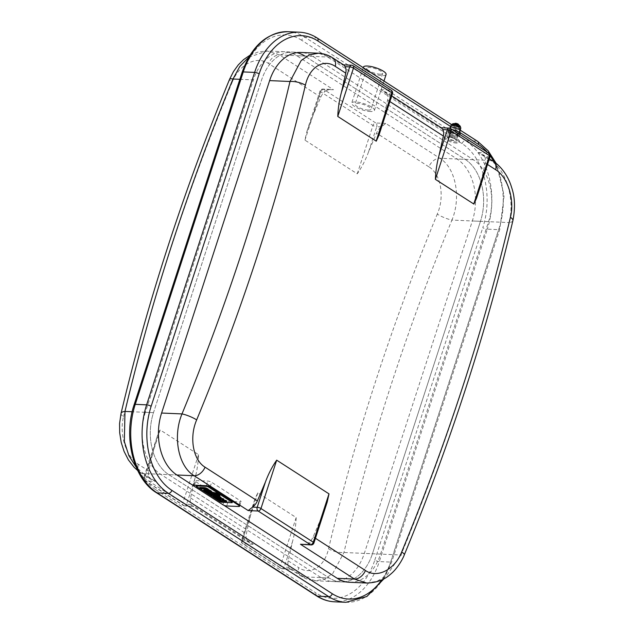 <?xml version="1.0" encoding="UTF-8"?>
<svg xmlns="http://www.w3.org/2000/svg" width="634" height="634" viewBox="0 0 634 634"><rect width="100%" height="100%" fill="white"/><g stroke="black" fill="none" stroke-linecap="round" stroke-linejoin="round"><path stroke-width="0.48" stroke-dasharray="3.17 2.38" d="M228.185 501.351L240.151 501.874A2.805 0.761 -162 0 0 241.071 501.621A2.805 0.761 -162 0 0 240.437 500.844L211.645 482.292A2.805 0.761 -162 0 0 207.873 481.079L195.906 480.556A2.805 0.761 -162 0 0 194.979 480.818A2.805 0.761 -162 0 0 195.621 481.594L224.412 500.139A2.805 0.761 -162 0 0 228.185 501.351L226.679 505.972M206.462 486.088L196.714 485.66A1.569 0.428 -162 0 0 196.199 485.803A1.569 0.428 -162 0 0 196.556 486.238L219.998 501.343A1.569 0.428 -162 0 0 222.114 502.017L231.854 502.445A1.569 0.428 -162 0 0 232.377 502.302A1.569 0.428 -162 0 0 232.02 501.866L208.578 486.769A1.569 0.428 -162 0 0 206.462 486.088L196.714 485.66A1.569 0.428 -162 0 0 196.199 485.803A1.569 0.428 -162 0 0 196.556 486.238L219.998 501.343A1.569 0.428 -162 0 0 222.114 502.017L231.854 502.445A1.569 0.428 -162 0 0 232.377 502.302A1.569 0.428 -162 0 0 232.02 501.866L208.578 486.769A1.569 0.428 -162 0 0 206.462 486.088L206.462 486.088M207.611 492.42L208.752 493.149L208.562 493.727M208.752 493.149L213.713 493.363L213.531 493.941M211.859 492.166L212.58 492.634L212.39 493.212M212.58 492.634L211.716 492.594M210.639 492.547L209.014 492.475M213.713 493.363L214.593 493.934L215.758 493.981L214.878 493.418L216.289 493.632L217.042 494.1L216.852 494.679M217.042 494.1L218.27 494.155M215.853 493.49L215.671 494.068M215.52 493.442L215.33 494.021M214.878 493.418L214.696 493.997M214.593 493.934L214.403 494.512M218.151 494.504L216.471 494.433M215.623 494.393L214.126 494.33M210.322 494.163L211.463 494.892L211.273 495.471L211.463 494.892L219.998 495.265M199.686 488.006L199.868 487.427L201.01 488.164L204.909 488.331A2.687 0.729 18 0 1 205.059 488.339A1.751 0.475 18 0 1 205.503 488.402L205.995 488.537L205.804 489.115M201.01 488.164L200.82 488.735L201.01 488.164M205.995 488.537L206.47 488.759A1.965 0.531 18 0 1 206.66 488.869L208.483 489.297L208.293 489.868M207.231 489.242L207.041 489.82M206.47 488.759L206.288 489.337M208.57 490.906L207.73 490.177A2.837 0.769 18 0 1 208.237 490.217A1.648 0.444 18 0 1 208.729 490.32L209.806 490.811L209.886 491.643M209.806 490.811L209.616 491.39M209.632 490.7L209.45 491.279M208.729 490.32L208.546 490.898M208.237 490.217L208.047 490.795M207.73 490.177L207.54 490.748M207.413 490.161L207.231 490.74M210.036 491.16A1.648 0.444 18 0 1 209.806 491.231A2.837 0.769 18 0 1 209.386 491.239M206.018 490.684L206.018 490.684A1.68 0.452 18 0 1 205.598 490.24A1.569 0.428 18 0 1 206.145 490.106L209.22 491.913L210.425 491.968A4.62 1.252 -162 0 0 211.209 491.944L211.019 492.523M211.209 491.944A2.647 0.721 -162 0 0 211.693 491.707M209.22 491.913L209.03 492.491M206.43 490.114L206.24 490.692M206.145 490.106L205.963 490.684M205.598 490.24L205.408 490.819M203.871 489.63A2.679 0.721 -162 0 0 204.085 490.066A4.216 1.141 -162 0 0 204.679 490.526L206.399 491.635L206.208 492.214M206.399 491.635L207.58 491.683M208.34 489.717A2.718 0.737 -162 0 0 207.469 489.535A4.747 1.284 -162 0 0 206.549 489.44L206.533 489.488M218.088 497.032L217.24 496.303A2.837 0.769 18 0 1 217.747 496.351A1.648 0.444 18 0 1 218.247 496.454L219.324 496.945L219.396 497.769M219.324 496.945L219.134 497.516M219.15 496.834L218.96 497.405M218.247 496.454L218.056 497.024M217.747 496.351L217.557 496.929M217.24 496.303L217.058 496.882M216.931 496.287L216.741 496.866M219.554 497.294A1.648 0.444 18 0 1 219.316 497.365A2.837 0.769 18 0 1 218.896 497.365M215.536 496.81L215.528 496.81A1.68 0.452 18 0 1 215.108 496.367A1.569 0.428 18 0 1 215.663 496.232L218.73 498.047L219.943 498.094A4.62 1.252 -162 0 0 220.719 498.07L220.537 498.649A2.584 0.697 -162 0 1 220.767 498.546L220.743 498.609M220.719 498.07A2.647 0.721 -162 0 0 221.203 497.841M218.73 498.047L218.548 498.617M215.94 496.248L215.758 496.826M215.663 496.232L215.473 496.81M215.108 496.367L214.926 496.945M213.389 495.756A2.679 0.721 -162 0 0 213.595 496.192A4.216 1.141 -162 0 0 214.197 496.66L215.917 497.761L215.726 498.34M215.917 497.761L217.09 497.817M217.399 495.74A2.718 0.737 -162 0 0 216.987 495.669A4.747 1.284 -162 0 0 216.067 495.566L214.522 495.503A4.573 1.236 -162 0 0 213.943 495.519L213.92 495.59M222.566 499.798L222.058 499.338L221.868 499.917M222.518 499.766L222.669 499.22L223.968 499.275M219.515 500.083L221.781 500.868A6.546 1.767 -162 0 0 222.653 500.797A2.758 0.745 -162 0 0 222.962 500.583A2.758 0.745 -162 0 0 222.97 500.48A2.584 0.697 -162 0 0 224.388 500.876A4.05 1.094 -162 0 0 225.553 501.026L226.766 501.082M222.97 500.48L222.78 501.058M222.653 500.797L222.463 501.367M221.781 500.868L221.599 501.446M220.656 500.82L220.473 501.399M216.939 498.292L219.055 499.069A2.449 0.666 18 0 1 219.8 499.156L221.353 500.075A2.076 0.563 18 0 1 220.854 500.147L220.83 500.21M221.353 500.075L221.211 500.511M221.218 499.758L221.028 500.337M220.933 499.576L220.751 500.155M219.8 499.156L219.61 499.735M219.055 499.069L218.865 499.647M217.858 499.013L217.668 499.592M219.871 498.681A2.758 0.745 -162 0 0 219.055 498.483A4.161 1.125 -162 0 0 218.128 498.348M220.434 498.855A2.758 0.745 -162 0 1 220.466 498.871L220.283 499.449M222.058 499.338L222.328 499.227A2.71 0.737 18 0 1 222.669 499.22M222.328 499.227L222.146 499.806M453.207 125.421A4.176 1.133 18 0 1 457.328 126.451A4.176 1.133 18 0 1 459.785 128.187A4.176 1.133 18 0 1 455.458 128.171A4.176 1.133 18 0 1 451.947 125.643A4.176 1.133 18 0 1 453.207 125.421M452.834 125.801A4.517 1.22 18 0 1 457.28 126.911A4.517 1.22 18 0 1 459.943 128.789A4.517 1.22 18 0 1 459.935 129.003A4.517 1.22 18 0 1 455.267 128.773A4.517 1.22 18 0 1 451.345 126.214A4.517 1.22 18 0 1 451.471 126.039A4.517 1.22 18 0 1 452.834 125.801A4.486 1.213 18 0 1 457.122 126.863A4.486 1.213 18 0 1 459.872 128.678A4.486 1.213 18 0 1 459.904 128.995A4.486 1.213 18 0 1 455.267 128.765A4.486 1.213 18 0 1 451.384 126.221A4.486 1.213 18 0 1 451.59 125.992A4.486 1.213 18 0 1 452.85 125.809M450.497 132.982A4.517 1.22 18 0 1 455.275 134.242A4.517 1.22 18 0 1 457.605 136.191A4.517 1.22 18 0 1 452.93 135.953A4.517 1.22 18 0 1 449.015 133.394A4.517 1.22 18 0 1 450.497 132.982M449.823 132.546A5.603 1.514 18 0 1 455.751 134.107A5.603 1.514 18 0 1 458.636 136.524A5.603 1.514 18 0 1 452.842 136.231A5.603 1.514 18 0 1 447.984 133.061A5.603 1.514 18 0 1 449.823 132.546M450.259 131.214A5.603 1.514 18 0 1 456.187 132.775A5.603 1.514 18 0 1 459.071 135.193A5.603 1.514 18 0 1 453.278 134.899A5.603 1.514 18 0 1 448.412 131.729A5.603 1.514 18 0 1 450.259 131.214M449.91 130.984A6.166 1.664 18 0 1 456.432 132.704A6.166 1.664 18 0 1 459.602 135.359A6.166 1.664 18 0 1 453.231 135.042A6.166 1.664 18 0 1 447.881 131.555A6.166 1.664 18 0 1 449.91 130.984M460.125 133.774A6.166 1.664 18 0 1 453.746 133.457A6.166 1.664 18 0 1 448.396 129.962A6.166 1.664 18 0 1 450.425 129.399A6.166 1.664 18 0 1 452.296 129.637M450.885 129.693A5.429 1.466 18 0 1 456.583 131.19A5.429 1.466 18 0 1 459.428 133.52A5.429 1.466 18 0 1 453.809 133.267A5.429 1.466 18 0 1 449.102 130.168A5.429 1.466 18 0 1 450.885 129.693M460.807 128.108A5.064 1.371 18 0 1 457.502 128.385A5.064 1.371 18 0 1 452.311 126.412A5.064 1.371 18 0 1 451.17 124.977M454.142 124.161A3.487 0.943 18 0 1 457.835 125.136A3.487 0.943 18 0 1 459.626 126.634A3.487 0.943 18 0 1 456.02 126.459A3.487 0.943 18 0 1 452.993 124.478A3.487 0.943 18 0 1 454.142 124.161M454.451 124.359A2.988 0.808 18 0 1 457.526 125.152A2.988 0.808 18 0 1 459.159 126.428A2.988 0.808 18 0 1 457.272 126.642A2.988 0.808 18 0 1 454.15 125.461A2.988 0.808 18 0 1 453.492 124.589A2.988 0.808 18 0 1 454.451 124.359M458.541 124.415A1.902 0.515 18 0 1 457.677 124.787A1.902 0.515 18 0 1 455.418 123.995A1.902 0.515 18 0 1 455.18 123.321M455.767 123.384A1.656 0.452 18 0 1 457.748 123.963A1.656 0.452 18 0 1 458.247 124.676A1.656 0.452 18 0 1 458.168 124.7A1.656 0.452 18 0 1 456.662 124.478A1.656 0.452 18 0 1 455.315 123.773A1.656 0.452 18 0 1 455.267 123.709A1.656 0.452 18 0 1 455.767 123.384M455.989 124.113L457.558 124.922L455.989 124.113M456.528 143.07A7.846 2.124 18 0 1 448.222 140.875A7.846 2.124 18 0 1 444.18 137.499A7.846 2.124 18 0 1 446.764 136.778A7.846 2.124 18 0 1 455.061 138.965A7.846 2.124 18 0 1 459.103 142.349A7.846 2.124 18 0 1 456.528 143.07M453.286 125.508A4.034 1.094 18 0 1 457.13 126.451A4.034 1.094 18 0 1 459.602 128.092A4.034 1.094 18 0 1 455.466 128.163A4.034 1.094 18 0 1 452.153 125.667A4.034 1.094 18 0 1 453.286 125.508M447.097 135.747A7.846 2.124 18 0 1 455.394 137.943A7.846 2.124 18 0 1 459.436 141.319A7.846 2.124 18 0 1 451.321 140.914A7.846 2.124 18 0 1 444.513 136.468A7.846 2.124 18 0 1 447.097 135.747M145.368 412.322A47.067 32.429 92.5 0 0 160.656 474.287L321.042 577.614A47.067 32.429 92.5 0 0 332.993 581.544A47.067 32.429 92.5 0 0 364.328 553.395L472.346 220.965A47.067 32.429 92.5 0 0 457.059 159.007L296.672 55.673A47.067 32.429 92.5 0 0 284.729 51.742A47.067 32.429 92.5 0 0 253.386 79.9L145.368 412.322L153.483 412.679A47.067 32.429 92.5 0 0 168.771 474.644A47.067 32.429 -87.5 0 1 153.483 412.679L261.501 80.249A47.067 32.429 -87.5 0 1 292.837 52.099A47.067 32.429 92.5 0 0 261.501 80.249L153.483 412.679L132.165 411.751M327.192 502.112L321.232 517.883A1673.403 1125.128 122.8 0 1 313.164 536.816A11.206 7.537 -57.2 0 1 308.417 543.053L312.99 543.251A2.805 0.761 -162 0 0 313.909 542.997M490.098 156.471A2.805 0.761 18 0 1 489.179 156.725L484.606 156.527A11.206 7.537 -57.2 0 1 485.224 163.001A1673.403 1125.128 122.8 0 1 480.929 182.101L476.744 197.554M392.47 93.57A2.805 0.761 18 0 1 391.55 93.832L386.986 93.634A11.206 7.537 -57.2 0 1 387.596 100.101A1673.403 1125.128 122.8 0 1 383.308 119.2L379.124 134.662M366.595 583.011L376.842 581.378L386.463 575.759L400.95 554.996A11.206 2.171 -157.5 0 0 404.333 554.782M321.042 577.614L329.157 577.97A47.067 32.429 92.5 0 0 341.1 581.901A47.067 32.429 92.5 0 0 372.443 553.751A47.067 32.429 -87.5 0 1 341.1 581.901A47.067 32.429 -87.5 0 1 329.157 577.97L168.771 474.644L176.886 474.993L160.656 474.287M302.727 544.558L306.674 544.004L308.417 543.053M512.89 220.656A11.206 3.859 13.3 0 1 508.959 222.566C515.339 199.829 506.336 169.936 490.534 160.465A11.206 7.537 122.8 0 1 493.268 161.305M325.519 90.947L328.903 89.568L333.468 89.735L323.53 89.307A2.805 1.886 -57.2 0 0 320.669 91.779A2.805 0.761 18 0 1 320.035 91.003A2.805 0.761 18 0 1 320.955 90.749L325.519 90.947A11.206 7.537 122.8 0 0 320.78 97.184A1673.403 1125.128 -57.2 0 0 312.713 116.117L306.682 132.094L304.954 140.138L357.259 173.835C361.673 167.527 365.422 160.267 368.497 152.057A1673.403 1125.128 122.8 0 1 376.564 133.124A11.206 7.537 -57.2 0 1 381.311 126.887L385.765 123.432L439.806 158.254C455.806 167.828 461.298 197.594 451.955 220.077A11.206 2.171 22.5 0 1 437.278 214.11C444.806 196.881 441.066 174.112 428.861 166.813A11.206 7.537 122.8 0 1 439.806 158.254L465.174 159.356A47.067 32.429 -87.5 0 1 480.461 221.321A47.067 32.429 92.5 0 0 465.174 159.356L304.788 56.03A47.067 32.429 92.5 0 0 292.837 52.099A47.067 32.429 -87.5 0 1 296.878 52.646M480.461 221.321L372.443 553.751L480.461 221.321L451.955 220.077A1662.197 1117.591 -57.2 0 0 343.945 552.499L332.795 573.445L324.592 579.104L315.494 580.784L303.789 576.861A11.206 7.537 122.8 0 1 301.055 576.021L301.055 576.021A11.206 7.537 122.8 0 1 298.646 567.596C310.47 575.751 324.663 566.661 328.539 548.775A11.206 3.859 -166.7 0 0 343.945 552.499L400.95 554.996A1662.197 1117.591 -57.2 0 0 508.959 222.566L480.461 221.321M332.89 57.979A11.206 7.537 -57.2 0 0 330.148 57.139L318.363 53.216M484.606 156.527L482.395 154.3L478.329 152.604L490.534 160.465L465.174 159.356L304.788 56.03L330.148 57.139L342.352 65.001L343.882 65.064M386.986 93.634L384.648 91.328L380.709 89.711L439.98 127.894L441.51 127.957M223.826 505.235L193.576 485.747M248.774 57.218L267.231 50.982L300.952 52.456A47.067 32.429 -87.5 0 1 312.903 56.386L473.289 159.713A47.067 32.429 -87.5 0 1 488.568 221.678L380.558 554.1A47.067 32.429 -87.5 0 1 349.215 582.258L332.993 581.544M249.986 55.206L258.521 51.853L267.231 50.982L279.428 54.92A11.206 7.537 -57.2 0 0 268.483 63.487C256.754 55.34 239.177 64.28 232.266 82.024A11.206 2.171 22.5 0 1 229.611 79.218M121.054 413.344A11.206 3.859 -166.7 0 0 123.527 416.696C119.026 434.052 126.15 456.971 138.26 464.262L148.721 470.999A1673.403 1125.128 -57.2 0 1 153.008 451.899L157.2 436.446L143.847 477.529A2.805 0.761 -162 0 0 144.481 478.305A2.805 1.886 -57.2 0 0 144.996 480.754A2.805 1.886 -57.2 0 0 145.677 480.96A2.805 1.934 -87.5 0 1 144.766 477.275A2.805 0.761 -162 0 0 143.847 477.529A2.805 2.805 0 0 0 144.996 480.754L183.345 505.464A2.805 1.886 122.8 0 1 182.838 503.016A2.805 0.761 -162 0 0 186.61 504.228A2.805 1.934 -87.5 0 1 184.74 505.908A2.805 1.934 -87.5 0 1 184.034 505.67L145.677 480.96L155.615 481.396L151.669 479.779L149.331 477.473A11.206 7.537 122.8 0 1 148.721 470.999M288.795 567.327L290.007 568.904L291.172 569.134L281.654 568.563A2.805 1.886 122.8 0 1 280.973 568.357A2.805 1.886 122.8 0 1 280.458 565.916A2.805 0.761 -162 0 0 284.23 567.129L288.795 567.327A11.206 7.537 -57.2 0 1 288.185 560.852A1673.403 1125.128 122.8 0 1 292.472 541.753C294.636 533.876 295.864 525.808 296.173 517.55L257.769 492.824L254.82 499.338L250.636 514.8A1673.403 1125.128 -57.2 0 0 246.349 533.899A11.206 7.537 122.8 0 0 246.959 540.366L242.394 540.168A2.805 0.761 -162 0 0 241.475 540.43A2.805 0.761 -162 0 0 242.109 541.206A2.805 1.886 -57.2 0 0 242.616 543.647A2.805 1.886 -57.2 0 0 243.305 543.861A2.805 1.934 -87.5 0 1 242.394 540.168L250.636 514.8M194.852 478.86L186.61 504.228L191.175 504.426A11.206 7.537 -57.2 0 1 190.565 497.959A1673.403 1125.128 122.8 0 1 194.852 478.86C197.008 470.975 198.244 462.907 198.553 454.657L160.196 429.947L159.189 431.16L157.2 436.446M138.26 464.262A11.206 7.537 -57.2 0 0 140.669 472.695A11.206 7.537 -57.2 0 0 143.411 473.535L136.183 467.171M191.175 504.426L192.435 506.043L193.964 506.106L253.235 544.289L249.297 542.672L246.959 540.366M291.592 568.999L303.789 576.861L329.157 577.97L168.771 474.644L143.411 473.535L155.615 481.396M368.267 110.086A8.345 2.259 18 0 1 359.43 107.756A8.345 2.259 18 0 1 355.135 104.158A8.345 2.259 18 0 1 363.765 104.586A8.345 2.259 18 0 1 371.009 109.317A8.345 2.259 18 0 1 368.267 110.086M379.932 74.17A8.345 2.259 -162 0 0 382.682 73.409A8.345 2.259 -162 0 0 375.439 68.678A8.345 2.259 -162 0 0 366.801 68.25A8.345 2.259 -162 0 0 371.096 71.84A8.345 2.259 -162 0 0 379.932 74.17M370.494 111.521A11.935 3.233 18 0 1 357.869 108.192A11.935 3.233 18 0 1 351.719 103.049A11.935 3.233 18 0 1 364.067 103.667A11.935 3.233 18 0 1 374.425 110.427A11.935 3.233 18 0 1 370.494 111.521M386.09 74.511A11.935 3.233 18 0 1 382.167 75.612A11.935 3.233 18 0 1 369.535 72.284A11.935 3.233 18 0 1 363.385 67.141M194.4 485.176L195.906 480.556M206.375 485.699L207.873 481.079M194.115 486.207L195.621 481.594M222.906 504.759L224.412 500.139M238.653 506.495L240.151 501.874M238.939 505.456L240.437 500.844M210.139 486.912L211.645 482.292M216.495 493.743L216.305 494.322M216.289 493.632L216.107 494.211M205.503 488.402L205.313 488.98M205.059 488.339L204.869 488.917M204.909 488.331L204.727 488.909M206.66 488.869L206.47 489.448M210.425 491.968L210.242 492.547M204.679 490.526L204.489 491.104M204.085 490.066L203.894 490.645M219.943 498.094L219.752 498.673M214.197 496.66L214.007 497.23M213.595 496.192L213.404 496.771M225.553 501.026L225.371 501.605M224.388 500.876L224.198 501.454M460.205 126.221A4.066 1.102 18 0 1 458.089 126.848A4.066 1.102 18 0 1 453.453 125.175A4.066 1.102 18 0 1 452.771 123.804M454.15 124.121A3.487 0.943 18 0 1 457.843 125.096A3.487 0.943 18 0 1 459.642 126.602L459.642 126.602A3.487 0.943 18 0 1 456.028 126.42A3.487 0.943 18 0 1 453.001 124.446A3.487 0.943 18 0 1 453.001 124.438A3.487 0.943 18 0 1 454.15 124.121M449.046 137.007A4.707 1.276 18 0 1 456.393 139.971A4.707 1.276 18 0 1 450.489 139.71A4.707 1.276 18 0 1 449.046 137.007M449.252 136.896A4.486 1.213 18 0 1 453.999 138.141A4.486 1.213 18 0 1 456.306 140.074A4.486 1.213 18 0 1 451.67 139.845A4.486 1.213 18 0 1 447.778 137.309A4.486 1.213 18 0 1 449.252 136.896M239.858 79.305L253.386 79.9M315.439 538.282L313.164 536.816M485.224 163.001L487.498 164.468M387.596 100.101L389.87 101.567M342.352 65.001L352.29 65.437A2.805 1.934 92.5 0 0 351.577 65.199M380.709 89.711L390.639 90.139L352.29 65.437A2.805 1.886 -57.2 0 1 352.972 65.643M439.98 127.894L449.91 128.33A2.805 1.934 92.5 0 0 449.205 128.092M478.329 152.604L488.267 153.04L449.91 128.33A2.805 1.886 -57.2 0 1 450.6 128.536M383.308 119.2L391.55 93.832A2.805 1.934 92.5 0 0 390.639 90.139A2.805 1.886 122.8 0 1 391.321 90.353M480.929 182.101L489.179 156.725A2.805 1.934 92.5 0 0 488.267 153.04A2.805 1.886 122.8 0 1 488.949 153.246M311.12 544.931A2.805 1.934 92.5 0 0 312.99 543.251L321.232 517.883M345.902 602.3A67.236 46.33 92.5 0 0 390.679 562.081A3.36 0.911 -162 0 0 391.78 561.772A3.36 0.911 -162 0 0 391.019 560.844A63.875 44.008 -87.5 0 1 381.668 579.951M477.671 141.39A3.36 2.259 122.8 0 0 476.855 141.136A67.236 46.33 92.5 0 1 498.689 229.659L487.332 229.159L379.314 561.589L390.679 562.081L498.689 229.659A3.36 0.911 -162 0 0 499.798 229.349A3.36 0.911 -162 0 0 499.029 228.414L391.019 560.844M487.245 152.152A63.875 44.008 -87.5 0 1 490.217 155.885M493.949 161.757A63.875 44.008 -87.5 0 1 499.029 228.414M299.399 32.199A67.236 46.33 92.5 0 1 316.469 37.81L305.105 37.311L465.491 140.645L476.855 141.136L316.469 37.81A3.36 2.259 122.8 0 1 317.285 38.064M450.576 126.475L459.721 132.363M462.059 143.617A3.36 2.259 -57.2 0 1 465.491 140.645A67.236 46.33 -87.5 0 1 487.332 229.159A3.36 0.911 18 0 1 482.799 227.701A63.875 44.008 92.5 0 0 462.059 143.617L301.673 40.283A3.36 2.259 122.8 0 1 305.105 37.311A67.236 46.33 -87.5 0 0 288.042 31.7M316.651 595.936A3.36 2.259 122.8 0 1 316.041 593.004A63.875 44.008 92.5 0 0 374.789 560.131A3.36 0.911 18 0 0 379.314 561.589A67.236 46.33 -87.5 0 1 334.546 601.801M301.673 40.283A63.875 44.008 92.5 0 0 242.925 73.156A3.36 0.911 18 0 1 242.164 72.228M374.789 560.131L482.799 227.701M242.925 73.156L134.915 405.586A3.36 0.911 18 0 1 134.146 404.651M134.915 405.586A63.875 44.008 92.5 0 0 155.655 489.678A3.36 2.259 -57.2 0 0 156.273 492.61M155.655 489.678L316.041 593.004M380.558 554.1L364.328 553.395M488.568 221.678L472.346 220.965M473.289 159.713L457.059 159.007M312.903 56.386L296.672 55.673M304.788 56.03L279.428 54.92L333.468 89.735M232.266 82.024A1673.403 1125.128 -57.2 0 0 123.527 416.696M320.78 97.184L268.483 63.487M428.861 166.813L376.564 133.124M328.539 548.775A1673.403 1125.128 122.8 0 1 437.278 214.11M288.185 560.852L298.646 567.596M190.565 497.959L246.349 533.899M151.669 479.779L140.677 472.695A11.206 7.537 -57.2 0 0 140.677 472.695L137.713 470.555M193.964 506.106L184.034 505.67A2.805 1.886 122.8 0 1 183.345 505.464A2.805 2.805 0 0 0 184.74 505.908L193.14 506.273M253.235 544.289L243.305 543.861L281.654 568.563A2.805 1.934 -87.5 0 0 282.368 568.801A2.805 1.934 -87.5 0 0 284.23 567.129L292.472 541.753M385.765 123.432L375.835 122.996A2.805 1.934 -87.5 0 1 376.739 126.689A2.805 0.761 18 0 1 372.966 125.477A2.805 1.886 122.8 0 1 375.835 122.996L323.53 89.307A2.805 1.934 -87.5 0 0 322.825 89.069A2.805 2.805 0 0 0 320.035 91.003L306.682 132.094M160.196 429.947L144.481 478.305L182.838 503.016L198.553 454.657M149.331 477.473L144.766 477.275L153.008 451.899M257.824 492.84L242.109 541.206L280.458 565.916L296.173 517.55M312.713 116.117L320.955 90.749A2.805 1.934 -87.5 0 1 322.825 89.069L331.217 89.434M357.259 173.835L372.966 125.477L320.669 91.779L304.954 140.146M381.311 126.887L376.739 126.689L368.497 152.057M193.481 485.43L194.979 480.818M239.573 506.233L241.071 501.621M210.068 491.12L209.886 491.699M219.586 497.246L219.396 497.825M222.962 500.583L222.803 501.066M221.417 500.02L221.226 500.591M451.947 125.643L451.471 126.039M459.785 128.187L459.943 128.789M457.605 136.191L459.935 129.003M449.015 133.394L451.345 126.214M458.636 136.524L459.071 135.193M447.984 133.061L448.412 131.729M459.602 135.359L459.88 134.519M447.881 131.555L448.396 129.962M449.886 128.211L449.102 130.168M459.626 132.752L459.428 133.52M459.626 126.634L454.435 125.508L453.001 124.438M459.159 126.428L458.968 125.175M453.492 124.589L454.388 123.685M458.168 124.7L455.315 123.773M457.558 124.922L458.247 124.676M455.672 124.312L455.267 123.709M452.153 125.667L451.59 125.992M459.602 128.092L459.872 128.678M451.384 126.221L447.778 137.309L449.102 137.031C458.017 138.989 456.211 140.582 456.306 140.074L459.904 128.995M459.103 142.349L459.436 141.319M444.18 137.499L444.513 136.468M290.055 568.936L301.055 576.021C305.517 578.921 310.335 580.506 315.494 580.784L349.215 582.258M391.725 95.885L384.648 91.328M489.345 158.777L482.268 154.22M496.232 163.445L504.133 195.462L499.798 229.349L391.78 561.772L383.958 578.794M451.566 124.573L460.276 130.184M300.952 52.456L284.729 51.742M249.297 542.672L192.435 506.043M254.82 499.338L241.475 540.43A2.805 2.805 0 0 0 242.616 543.647L280.973 568.357A2.805 2.805 0 0 0 282.368 568.801L290.768 569.166M366.801 68.25L355.135 104.158M382.682 73.409L371.009 109.317M363.219 67.656L351.719 103.049M383.974 81.025L374.425 110.427"/><path stroke-width="0.95" d="M196.635 485.921L206.383 486.341A1.569 0.428 18 0 1 208.491 487.023L231.933 502.12A1.569 0.428 18 0 1 232.29 502.556A1.569 0.428 18 0 1 231.775 502.707L222.027 502.279A1.569 0.428 18 0 1 219.911 501.597L196.477 486.5A1.569 0.428 18 0 1 196.12 486.064A1.569 0.428 18 0 1 196.635 485.921A1.569 0.428 -162 0 0 196.12 486.064A1.569 0.428 -162 0 0 196.477 486.5L219.911 501.597A1.569 0.428 -162 0 0 222.027 502.279L231.775 502.707A1.569 0.428 -162 0 0 232.29 502.556A1.569 0.428 -162 0 0 231.933 502.12L208.491 487.023A1.569 0.428 -162 0 0 206.383 486.341L196.635 485.921M206.375 485.699L194.4 485.176A2.805 0.761 -162 0 0 193.481 485.43A2.805 0.761 -162 0 0 194.115 486.207L222.906 504.759A2.805 0.761 -162 0 0 226.679 505.972L238.653 506.495A2.805 0.761 -162 0 0 239.573 506.233A2.805 0.761 -162 0 0 238.939 505.456L210.139 486.912A2.805 0.761 -162 0 0 206.375 485.699M213.531 493.941L208.562 493.727L207.429 492.99L212.39 493.212L211.669 492.745L212.834 492.792L214.458 493.3A2.71 0.737 18 0 1 215.79 493.545A1.696 0.46 18 0 1 216.463 493.791A2.599 0.705 18 0 1 217.28 494.211L218.08 494.734L215.33 494.021L214.696 493.997L215.568 494.56L214.403 494.512L213.531 493.941M209.014 492.475L207.611 492.42L207.429 492.99M211.716 492.594L210.639 492.547M218.08 494.734L218.27 494.155L217.462 493.64A2.599 0.705 -162 0 0 216.654 493.212A1.696 0.46 -162 0 0 215.972 492.967A2.71 0.737 -162 0 0 214.641 492.721L211.859 492.166L211.669 492.745M213.024 492.222L212.834 492.792M213.745 492.681L213.555 493.26M214.641 492.721L214.458 493.3M215.972 492.967L215.79 493.545M216.654 493.212L216.463 493.791M215.726 494.076L215.568 494.56M210.139 494.742L218.675 495.114L219.808 495.843L211.273 495.471L210.139 494.742L210.322 494.163L214.126 494.33M219.808 495.843L219.998 495.265L218.857 494.536L218.675 495.114M218.857 494.536L218.151 494.504M216.471 494.433L215.623 494.393M205.804 489.115L205.313 488.98A1.751 0.475 -162 0 0 204.869 488.917A2.687 0.729 -162 0 0 204.727 488.909L200.82 488.735L199.686 488.006L203.886 488.188A3.384 0.919 18 0 1 205.471 488.457A2.187 0.594 18 0 1 206.763 488.949A3.408 0.919 18 0 1 207.461 489.329L208.293 489.868L206.47 489.448A1.965 0.531 -162 0 0 206.288 489.337L205.804 489.115M208.293 489.868L208.483 489.297L207.643 488.751A3.408 0.919 -162 0 0 206.953 488.37A2.187 0.594 -162 0 0 205.662 487.879A3.384 0.919 -162 0 0 204.077 487.609L199.868 487.427L199.686 488.006M204.077 487.609L203.886 488.188M205.662 487.879L205.471 488.457M209.886 491.643L208.546 490.898A1.648 0.444 -162 0 0 208.047 490.795A2.837 0.769 -162 0 0 207.54 490.748L209.196 491.818A2.837 0.769 -162 0 0 209.616 491.81A1.648 0.444 -162 0 0 209.854 491.738M209.196 491.818L209.069 491.223L208.879 491.802M209.069 491.223L208.57 490.906M210.821 491.501A2.647 0.721 18 0 1 211.502 492.285A2.647 0.721 18 0 1 211.019 492.523A4.62 1.252 18 0 1 210.242 492.547L209.03 492.491L205.963 490.684A1.569 0.428 -162 0 0 205.408 490.819A1.68 0.452 -162 0 0 205.828 491.255L207.389 492.261L206.208 492.214L204.489 491.104A4.216 1.141 18 0 1 203.894 490.645A2.679 0.721 18 0 1 203.68 490.209A2.679 0.721 18 0 1 204.243 489.963A4.573 1.236 18 0 1 204.822 489.947L206.367 490.019A4.747 1.284 18 0 1 207.286 490.114A2.718 0.737 18 0 1 210.456 491.263L211.011 490.922L210.456 491.263M211.502 492.285L211.693 491.707A2.647 0.721 -162 0 0 211.011 490.922M207.389 492.261L207.58 491.683L206.018 490.684L205.828 491.255M206.454 489.432L205.004 489.369A4.573 1.236 -162 0 0 204.425 489.385L204.243 489.963M204.425 489.385A2.679 0.721 -162 0 0 203.871 489.63L203.68 490.209M205.004 489.369L204.822 489.947M206.533 489.488L206.367 490.019M210.647 490.684A2.718 0.737 -162 0 0 208.34 489.717M219.396 497.769L218.056 497.024A1.648 0.444 -162 0 0 217.557 496.929A2.837 0.769 -162 0 0 217.058 496.882L218.706 497.944A2.837 0.769 -162 0 0 219.134 497.936A1.648 0.444 -162 0 0 219.364 497.872M218.706 497.944L218.896 497.365L218.397 497.928M218.579 497.357L218.088 497.032M220.339 497.627A2.647 0.721 18 0 1 221.02 498.411A2.647 0.721 18 0 1 220.537 498.649A4.62 1.252 18 0 1 219.752 498.673L218.548 498.617L215.473 496.81A1.569 0.428 -162 0 0 214.926 496.945A1.68 0.452 -162 0 0 215.346 497.389L216.907 498.395L215.726 498.34L214.007 497.23A4.216 1.141 18 0 1 213.404 496.771A2.679 0.721 18 0 1 213.198 496.335A2.679 0.721 18 0 1 213.753 496.089A4.573 1.236 18 0 1 214.332 496.081L215.877 496.145A4.747 1.284 18 0 1 216.796 496.24A2.718 0.737 18 0 1 219.966 497.397L220.521 497.056L219.966 497.397M221.02 498.411L221.203 497.841A2.647 0.721 -162 0 0 220.521 497.056M216.907 498.395L217.09 497.817L215.536 496.81L215.346 497.389M213.92 495.59L213.753 496.089M213.61 495.574A2.679 0.721 -162 0 0 213.389 495.756L213.198 496.335M214.482 495.614L214.332 496.081M216.028 495.677L215.877 496.145M220.156 496.818A2.718 0.737 -162 0 0 217.399 495.74M222.272 499.798L222.138 500.218L223.723 500.82A2.71 0.737 -162 0 0 224.143 500.868L225.442 500.923L226.584 501.652L225.371 501.605A4.05 1.094 18 0 1 224.198 501.454A2.584 0.697 18 0 1 222.78 501.058A2.758 0.745 18 0 1 222.772 501.161A2.758 0.745 18 0 1 222.463 501.367A6.546 1.767 18 0 1 221.599 501.446L219.332 500.662L220.664 500.725A2.076 0.563 -162 0 0 221.171 500.654L219.61 499.735A2.449 0.666 -162 0 0 218.865 499.647L217.668 499.592L216.527 498.863L217.676 498.91A4.161 1.125 18 0 1 218.873 499.061A2.758 0.745 18 0 1 220.283 499.449A2.584 0.697 18 0 1 220.283 499.323A2.584 0.697 18 0 1 220.577 499.124A4.05 1.094 18 0 1 221.424 499.061L223.778 499.854L222.479 499.798L222.336 500.345M222.479 499.798A2.71 0.737 -162 0 0 222.146 499.806L222.138 500.218M226.584 501.652L226.766 501.082L225.625 500.345L224.325 500.289A2.71 0.737 18 0 1 223.913 500.242L222.566 499.798M223.223 500.091L223.033 500.67M223.913 500.242L223.723 500.82M224.325 500.289L224.143 500.868M225.625 500.345L225.442 500.923M220.727 500.139L219.515 500.083L219.332 500.662M220.83 500.21L220.664 500.725M216.685 498.379L216.527 498.863M218.128 498.348A4.161 1.125 -162 0 0 217.866 498.332L216.939 498.292M220.434 498.855A2.758 0.745 -162 0 0 219.871 498.681M223.778 499.854L223.968 499.275L222.827 498.538L221.615 498.49A4.05 1.094 -162 0 0 220.949 498.514M222.827 498.538L222.637 499.116M452.296 129.637A6.166 1.664 18 0 1 460.125 133.774L459.88 134.519M449.886 128.211L451.17 124.977A5.064 1.371 18 0 1 451.273 124.835A5.064 1.371 18 0 1 452.827 124.541A5.064 1.371 18 0 1 457.875 125.809A5.064 1.371 18 0 1 460.807 127.933A5.064 1.371 18 0 1 460.807 128.108L459.626 132.752M454.388 123.685L455.18 123.321A1.902 0.515 18 0 1 455.228 123.313A1.902 0.515 18 0 1 455.616 123.289A1.902 0.515 18 0 1 458.509 124.375A1.902 0.515 18 0 1 458.541 124.415L458.968 125.175M269.616 80.605L290 81.501A11.206 3.859 13.3 0 1 305.406 85.225C309.249 67.442 323.388 58.217 335.299 66.404A11.206 7.537 -57.2 0 0 332.89 57.979C328.42 55.079 323.609 53.494 318.45 53.216L309.337 54.904L301.126 60.579L290 81.501A1662.197 1117.591 122.8 0 1 181.99 413.923C172.591 436.533 178.233 466.275 194.139 475.746A11.206 7.537 -57.2 0 0 205.075 467.187C192.95 459.967 189.098 437.214 196.667 419.89A11.206 2.171 -157.5 0 0 181.99 413.923L161.599 413.035L269.616 80.605A47.067 32.429 -87.5 0 1 300.952 52.456L318.363 53.216M252.633 507.113L248.179 510.568L258.109 511.004A2.805 1.886 -57.2 0 0 260.97 508.523A2.805 0.761 -162 0 0 257.198 507.311L252.633 507.113A11.206 7.537 122.8 0 0 257.38 500.876A1673.403 1125.128 -57.2 0 0 265.448 481.943C268.515 473.741 272.263 466.481 276.686 460.165L329.006 493.87L327.192 502.112M365.461 570.513A11.206 7.537 122.8 0 1 354.517 579.08L366.714 583.018C376.398 582.765 384.267 579.896 390.346 574.396C397.684 568.571 403.24 558.039 404.333 554.782A11.206 2.171 -157.5 0 0 401.679 551.976C394.808 569.625 377.278 578.691 365.461 570.513L315.439 538.282M495.685 169.738C507.715 176.949 514.943 199.845 510.418 217.303A11.206 3.859 13.3 0 1 512.89 220.656L512.89 220.656C515.371 208.031 514.935 196.952 511.59 187.41C508.183 175.515 500.242 165.609 493.268 161.305L493.268 161.305A11.206 7.537 122.8 0 1 495.685 169.738L487.498 164.468M490.098 156.471A2.805 2.805 0 0 0 488.949 153.246A2.805 1.886 122.8 0 1 489.464 155.695A2.805 0.761 18 0 1 490.098 156.471L476.506 198.291L473.891 204.069L435.392 179.343C435.701 171.101 436.929 163.033 439.093 155.14A1673.403 1125.128 -57.2 0 0 443.38 136.041A11.206 7.537 122.8 0 0 442.77 129.574L447.335 129.772A2.805 0.761 18 0 1 451.107 130.984A2.805 1.886 -57.2 0 0 450.6 128.536A2.805 2.805 0 0 0 449.205 128.092A2.805 1.934 92.5 0 0 447.335 129.772L439.093 155.14M392.47 93.57A2.805 2.805 0 0 0 391.321 90.353A2.805 1.886 122.8 0 1 391.836 92.794A2.805 0.761 18 0 1 392.47 93.57L378.878 135.399L376.263 141.176L337.771 116.45C338.073 108.208 339.309 100.14 341.464 92.247A1673.403 1125.128 -57.2 0 0 345.76 73.148A11.206 7.537 122.8 0 0 345.142 66.673L349.714 66.871A2.805 0.761 18 0 1 353.479 68.084A2.805 1.886 -57.2 0 0 352.972 65.643A2.805 2.805 0 0 0 351.577 65.199A2.805 1.934 92.5 0 0 349.714 66.871L341.464 92.247M366.595 583.011L349.215 582.258A47.067 32.429 -87.5 0 1 337.272 578.327L354.517 579.08L300.476 544.265L311.12 544.931A2.805 2.805 0 0 0 313.909 542.997A2.805 0.761 -162 0 0 313.275 542.221A2.805 1.886 122.8 0 1 310.406 544.693A2.805 1.934 92.5 0 0 311.12 544.931M343.882 65.064L345.142 66.673M391.725 95.885L441.51 127.957L442.77 129.574M337.272 578.327L223.826 505.235M193.576 485.747L176.886 474.993A47.067 32.429 -87.5 0 1 161.599 413.035M249.986 55.206L243.599 59.604L238.21 64.977L233.51 71.515L229.611 79.218A11.206 2.171 22.5 0 1 232.995 79.004L239.739 66.554L248.774 57.218M296.878 52.646A47.067 32.429 -87.5 0 1 304.788 56.03M136.183 467.171L128.9 455.703L124.335 441.557L124.985 411.434A11.206 3.859 -166.7 0 0 121.054 413.344L121.054 413.344C147.603 301.522 183.789 190.145 229.611 79.218M363.219 67.656L363.385 67.141A11.935 3.233 18 0 1 375.74 67.751A11.935 3.233 18 0 1 386.09 74.511L383.974 81.025M217.462 493.64L217.28 494.211M206.953 488.37L206.763 488.949M207.643 488.751L207.461 489.329M216.963 495.725L216.796 496.24M217.866 498.332L217.676 498.91M219.007 498.641L218.873 499.061M220.743 498.609L220.577 499.124M221.615 498.49L221.424 499.061M451.273 124.835L452.771 123.804A4.066 1.102 18 0 1 452.779 123.804A4.066 1.102 18 0 1 453.865 123.67A4.066 1.102 18 0 1 460.197 126.214A4.066 1.102 18 0 1 460.205 126.221C459.563 125.167 457.479 124.312 453.96 123.646L452.779 123.804M176.886 474.993L194.139 475.746L248.179 510.568M196.667 419.89A1673.403 1125.128 -57.2 0 0 305.406 85.225M257.38 500.876L205.075 467.187M510.418 217.303A1673.403 1125.128 122.8 0 1 401.679 551.976M389.87 101.567L443.38 136.041M335.299 66.404L345.76 73.148M332.89 57.979L343.89 65.064M300.476 544.265L310.406 544.693L258.109 511.004A2.805 1.934 92.5 0 1 257.198 507.311L265.448 481.943M337.771 116.45L353.479 68.084L391.836 92.794L376.12 141.16M435.392 179.343L451.107 130.984L489.464 155.695L473.749 204.053M328.983 493.854L313.275 542.221L260.97 508.523L276.686 460.165M381.668 579.951A63.875 44.008 -87.5 0 1 332.271 593.717A3.36 2.259 122.8 0 1 328.832 596.689A67.236 46.33 92.5 0 0 345.902 602.3L334.546 601.801A67.236 46.33 -87.5 0 1 317.476 596.19A3.36 2.259 122.8 0 1 316.651 595.936C322.27 599.55 328.238 601.5 334.546 601.801M332.271 593.717L171.885 490.383A3.36 2.259 122.8 0 1 168.454 493.355L328.832 596.689L317.476 596.19L157.089 492.864A67.236 46.33 -87.5 0 1 135.256 404.341L243.266 71.919A67.236 46.33 -87.5 0 1 288.042 31.7C266.874 32.382 251.587 45.894 242.164 72.228A3.36 0.911 18 0 1 243.266 71.919L254.63 72.411L146.612 404.841A67.236 46.33 92.5 0 0 168.454 493.355L157.089 492.864A3.36 2.259 -57.2 0 1 156.273 492.61C133.195 478.599 123.083 436.858 134.146 404.651A3.36 0.911 18 0 1 135.256 404.341L146.612 404.841A3.36 0.911 -162 0 1 151.138 406.299L259.155 73.869A3.36 0.911 -162 0 0 254.63 72.411A67.236 46.33 92.5 0 1 299.399 32.199L288.042 31.7M460.276 130.184L477.671 141.39A3.36 2.259 122.8 0 1 478.29 144.322A63.875 44.008 -87.5 0 1 487.245 152.152M490.217 155.885A63.875 44.008 -87.5 0 1 493.949 161.757M171.885 490.383A63.875 44.008 -87.5 0 1 151.138 406.299M451.566 124.573L317.285 38.064A3.36 2.259 122.8 0 1 317.903 40.996L450.576 126.475M459.721 132.363L478.29 144.322M259.155 73.869A63.875 44.008 -87.5 0 1 317.903 40.996M132.165 411.751L124.985 411.434A1662.197 1117.591 122.8 0 1 232.995 79.004L239.858 79.305M220.466 498.744L220.283 499.323M460.807 127.933L460.205 126.221M458.509 124.375L455.228 123.313M404.333 554.782C450.156 443.855 486.341 332.478 512.89 220.656M493.268 161.305L489.345 158.777M352.972 65.643L391.321 90.353M343.557 64.85L351.577 65.199M450.6 128.536L488.949 153.246M441.177 127.743L449.205 128.092M327.255 501.906L313.909 542.997M383.958 578.794L366.864 596.507L345.902 602.3M477.671 141.39L488.061 150.67L496.232 163.445M317.285 38.064C311.674 34.45 305.707 32.5 299.399 32.199M242.164 72.228L134.146 404.651M156.273 492.61L316.651 595.936M137.713 470.555L134.115 467.266L128.417 459.935L124.074 451.416L121.221 442.469L119.675 432.721L119.564 423.56L121.054 413.344"/></g></svg>
